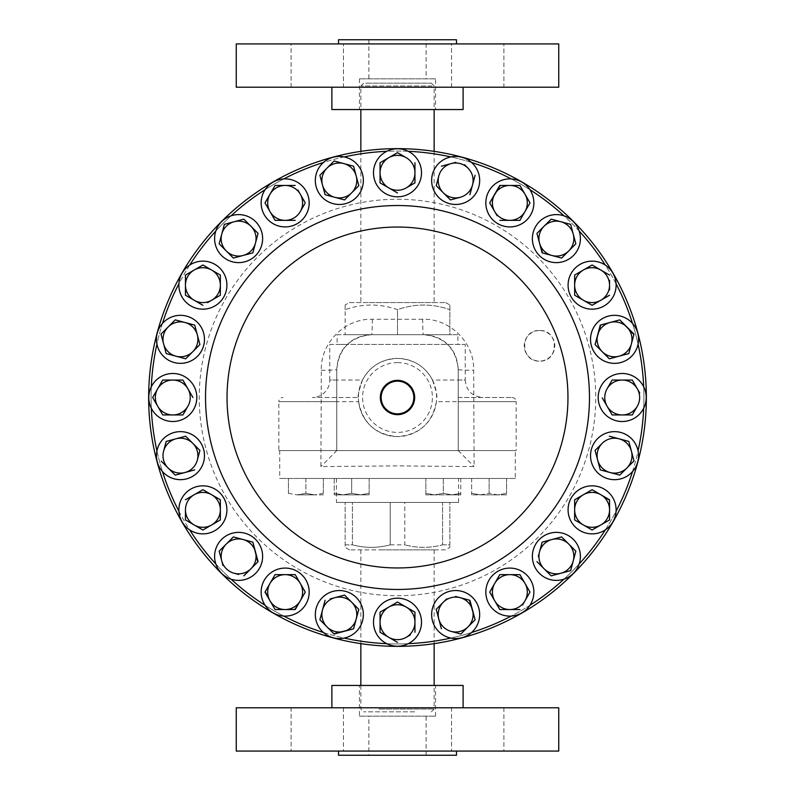 <?xml version="1.0" encoding="UTF-8"?>
<svg xmlns="http://www.w3.org/2000/svg" width="795" height="795" viewBox="0 0 795 795"><rect width="100%" height="100%" fill="white"/><g stroke="black" fill="none" stroke-linecap="round" stroke-linejoin="round"><path stroke-width="0.6" stroke-dasharray="3.98 2.98" d="M291.109 87.221L291.109 43.934L343.47 43.934L291.109 43.934L343.47 43.934L291.109 43.934L291.109 87.221L343.47 87.221L343.47 43.934L343.47 87.221L291.109 87.221M451.53 87.221L451.53 43.934L503.891 43.934L451.53 43.934L503.891 43.934L451.53 43.934L451.53 87.221L503.891 87.221L503.891 43.934L503.891 87.221L451.53 87.221M456.489 43.934L338.511 43.934L456.489 43.934M426.12 39.75L368.88 39.75L426.12 39.75L426.12 78.844L368.88 78.844L426.12 78.844M368.88 39.75L368.88 78.844M435.541 78.844L359.459 78.844L435.541 78.844L435.541 109.551L359.459 109.551L435.541 109.551M359.459 78.844L359.459 109.551M463.117 87.221L331.883 87.221L463.117 87.221M236.254 43.934L558.746 43.934M331.883 109.551L463.117 109.551M338.511 39.75L456.489 39.75M236.254 87.221L558.746 87.221M539.517 330.521A15.284 15.284 0 0 0 524.223 345.815A15.284 15.284 0 0 0 539.517 361.099C519.781 362.073 519.831 329.508 539.517 330.521C559.263 329.557 559.173 362.132 539.517 361.099A15.284 15.284 0 0 0 554.801 345.815A15.284 15.284 0 0 0 539.517 330.521M632.512 471.594A24.009 24.009 0 0 1 599.271 474.178A24.009 24.009 0 0 1 619.921 432.251A24.009 24.009 0 0 1 638.067 450.835A246.41 246.41 0 0 1 632.512 471.594A24.009 24.009 0 0 0 638.067 450.835M156.933 450.835A24.009 24.009 0 0 1 184.42 431.973A24.009 24.009 0 0 1 187.501 478.61A24.009 24.009 0 0 1 162.488 471.594A246.41 246.41 0 0 1 156.933 450.835A24.009 24.009 0 0 0 162.488 471.594M323.406 632.512A24.009 24.009 0 0 1 320.822 599.271A24.009 24.009 0 0 1 362.749 619.921A24.009 24.009 0 0 1 344.165 638.067A246.41 246.41 0 0 1 323.406 632.512A24.009 24.009 0 0 0 344.165 638.067M643.682 408.242A24.009 24.009 0 0 1 612.239 419.353A24.009 24.009 0 0 1 621.332 373.501A24.009 24.009 0 0 1 643.682 386.758A246.41 246.41 0 0 1 643.682 408.242A24.009 24.009 0 0 0 643.682 386.758M265.103 605.323A24.009 24.009 0 0 1 271.214 572.549A24.009 24.009 0 0 1 306.363 603.345A24.009 24.009 0 0 1 283.716 616.065A246.41 246.41 0 0 1 265.103 605.323A24.009 24.009 0 0 0 283.716 616.065M563.973 579.167A24.009 24.009 0 0 1 533.892 564.788A24.009 24.009 0 0 1 572.748 538.811A24.009 24.009 0 0 1 579.167 563.973A246.41 246.41 0 0 1 563.973 579.167A24.009 24.009 0 0 0 579.167 563.973M151.318 386.758A24.009 24.009 0 0 1 182.761 375.647A24.009 24.009 0 0 1 173.668 421.499A24.009 24.009 0 0 1 151.318 408.242A246.41 246.41 0 0 1 151.318 386.758A24.009 24.009 0 0 0 151.318 408.242M178.935 511.284A24.009 24.009 0 0 1 200.608 485.944A24.009 24.009 0 0 1 215.654 530.195A24.009 24.009 0 0 1 189.677 529.897A246.41 246.41 0 0 1 178.935 511.284A24.009 24.009 0 0 0 189.677 529.897M215.833 563.973A24.009 24.009 0 0 1 230.212 533.892A24.009 24.009 0 0 1 256.189 572.748A24.009 24.009 0 0 1 231.027 579.167A246.41 246.41 0 0 1 215.833 563.973A24.009 24.009 0 0 0 231.027 579.167M605.323 529.897A24.009 24.009 0 0 1 572.549 523.786A24.009 24.009 0 0 1 603.345 488.637A24.009 24.009 0 0 1 616.065 511.284A246.41 246.41 0 0 1 605.323 529.897A24.009 24.009 0 0 0 616.065 511.284M638.067 344.165A24.009 24.009 0 0 1 610.58 363.027A24.009 24.009 0 0 1 607.499 316.39A24.009 24.009 0 0 1 632.512 323.406A246.41 246.41 0 0 1 638.067 344.165A24.009 24.009 0 0 0 632.512 323.406M189.677 265.103A24.009 24.009 0 0 1 222.451 271.214A24.009 24.009 0 0 1 191.655 306.363A24.009 24.009 0 0 1 178.935 283.716A246.41 246.41 0 0 1 189.677 265.103A24.009 24.009 0 0 0 178.935 283.716M162.488 323.406A24.009 24.009 0 0 1 195.729 320.822A24.009 24.009 0 0 1 175.079 362.749A24.009 24.009 0 0 1 156.933 344.165A246.41 246.41 0 0 1 162.488 323.406A24.009 24.009 0 0 0 156.933 344.165M529.897 189.677A24.009 24.009 0 0 1 523.786 222.451A24.009 24.009 0 0 1 488.637 191.655A24.009 24.009 0 0 1 511.284 178.935A246.41 246.41 0 0 1 529.897 189.677A24.009 24.009 0 0 0 511.284 178.935M471.594 162.488A24.009 24.009 0 0 1 474.178 195.729A24.009 24.009 0 0 1 432.251 175.079A24.009 24.009 0 0 1 450.835 156.933A246.41 246.41 0 0 1 471.594 162.488A24.009 24.009 0 0 0 450.835 156.933M344.165 156.933A24.009 24.009 0 0 1 363.027 184.42A24.009 24.009 0 0 1 316.39 187.501A24.009 24.009 0 0 1 323.406 162.488A246.41 246.41 0 0 1 344.165 156.933A24.009 24.009 0 0 0 323.406 162.488M283.716 178.935A24.009 24.009 0 0 1 309.056 200.608A24.009 24.009 0 0 1 264.805 215.654A24.009 24.009 0 0 1 265.103 189.677A246.41 246.41 0 0 1 283.716 178.935A24.009 24.009 0 0 0 265.103 189.677M231.027 215.833A24.009 24.009 0 0 1 261.108 230.212A24.009 24.009 0 0 1 222.252 256.189A24.009 24.009 0 0 1 215.833 231.027A246.41 246.41 0 0 1 231.027 215.833A24.009 24.009 0 0 0 215.833 231.027M408.242 151.318A24.009 24.009 0 0 1 419.353 182.761A24.009 24.009 0 0 1 373.501 173.668A24.009 24.009 0 0 1 386.758 151.318A246.41 246.41 0 0 1 643.91 397.5A246.41 246.41 0 0 1 386.758 643.682A24.009 24.009 0 0 1 375.647 612.239A24.009 24.009 0 0 1 421.499 621.332A24.009 24.009 0 0 1 408.242 643.682A246.41 246.41 0 0 1 151.09 397.5A246.41 246.41 0 0 1 408.242 151.318A24.009 24.009 0 0 0 386.758 151.318M579.167 231.027A24.009 24.009 0 0 1 564.788 261.108A24.009 24.009 0 0 1 538.811 222.252A24.009 24.009 0 0 1 563.973 215.833A246.41 246.41 0 0 1 579.167 231.027A24.009 24.009 0 0 0 563.973 215.833M616.065 283.716A24.009 24.009 0 0 1 594.392 309.056A24.009 24.009 0 0 1 579.346 264.805A24.009 24.009 0 0 1 605.323 265.103A246.41 246.41 0 0 1 616.065 283.716A24.009 24.009 0 0 0 605.323 265.103M365.68 83.167L431.357 83.167L365.68 83.167M431.943 85.959L360.851 85.959L431.943 85.959M363.057 302.567L434.149 302.567L363.057 302.567M414.612 711.833L363.643 711.833L414.612 711.833M378.977 709.041L434.149 709.041L378.977 709.041M378.977 549.882L434.149 549.882L378.977 549.882M445.488 549.882L349.512 549.882L445.488 549.882L449.851 547.367L449.851 544.843L449.851 547.367M442.567 544.843L449.851 544.843L449.851 502.42L442.567 502.42L449.851 502.42L449.851 544.843L442.567 544.843C430.045 548.182 417.454 548.182 404.784 544.843C417.305 548.182 429.906 548.182 442.567 544.843L442.567 502.42L404.784 502.42L442.567 502.42L442.567 544.843M390.216 544.843L404.784 544.843L404.784 502.42L390.216 502.42L404.784 502.42L404.784 544.843L390.216 544.843C377.695 548.182 365.094 548.182 352.433 544.843C364.955 548.182 377.546 548.182 390.216 544.843L390.216 502.42L352.433 502.42L390.216 502.42L390.216 544.843M345.149 544.843L352.433 544.843L352.433 502.42L345.149 502.42L352.433 502.42L352.433 544.843L345.149 544.843L345.149 547.367L345.149 502.42L345.149 544.843M349.512 549.882L345.149 547.367M336.424 502.42L458.576 502.42L336.424 502.42L336.424 478.471L458.576 478.471L336.424 478.471M458.576 502.42L458.576 478.471M515.299 450.556L279.701 450.556L515.299 450.556L515.299 478.471L279.701 478.471L515.299 478.471M279.701 450.556L279.701 478.471M529.897 605.323A246.41 246.41 0 0 1 511.284 616.065A24.009 24.009 0 0 1 485.944 594.392A24.009 24.009 0 0 1 530.195 579.346A24.009 24.009 0 0 1 511.284 616.065M471.594 632.512A246.41 246.41 0 0 1 450.835 638.067A24.009 24.009 0 0 1 431.973 610.58A24.009 24.009 0 0 1 478.61 607.499A24.009 24.009 0 0 1 450.835 638.067M397.5 148.645A248.855 248.855 0 0 1 646.355 397.5A248.855 248.855 0 0 1 397.5 646.355A248.855 248.855 0 0 1 148.645 397.5A248.855 248.855 0 0 1 397.5 148.645M349.333 302.567L445.667 302.567L349.333 302.567L345.149 304.982L345.149 309.662L345.149 304.982M445.667 302.567L449.851 304.982L449.851 309.662C432.45 303.521 414.99 303.521 397.5 309.662C380.09 303.521 362.639 303.521 345.149 309.662L345.149 334.675L337.12 334.675L337.12 344.444L447.545 344.444C441.931 338.551 433.861 335.291 423.328 334.675C444.504 336.722 456.141 348.359 458.228 369.576L458.228 450.556L458.228 369.576C457.552 358.485 453.995 350.118 447.545 344.444L465.214 344.444L465.214 380.05L432.48 380.05C425.216 366.406 413.559 359.191 397.5 358.406C381.401 359.221 369.735 366.435 362.52 380.05L329.786 380.05A17.45 17.45 0 0 1 312.336 397.5L358.406 397.5L312.336 397.5M362.52 380.05C358.813 391.001 357.442 396.814 358.406 397.5L358.634 401.684L278.836 401.684L278.836 450.556L336.772 450.556L336.772 369.576C338.809 348.399 350.446 336.772 371.672 334.675C361.168 335.281 353.089 338.541 347.455 344.444C341.015 350.088 337.458 358.466 336.772 369.576L336.772 401.684L278.836 401.684A4.184 4.184 0 0 1 283.02 397.5M358.634 401.684C362.709 423.178 375.657 434.815 397.5 436.594A39.094 39.094 0 0 0 436.594 397.5A39.094 39.094 0 0 0 397.5 358.406A39.094 39.094 0 0 0 358.406 397.5A39.094 39.094 0 0 0 397.5 436.594C419.363 434.805 432.321 423.169 436.366 401.684L516.164 401.684L516.164 450.556L278.836 450.556M422.672 319.252L372.328 319.252C344.881 318.348 320.395 342.993 321.319 370.291L320.902 466.576L397.5 465.88L474.098 466.576L473.681 370.291C474.605 342.854 449.99 318.348 422.672 319.252A17.45 0.656 90 0 0 423.328 334.675L345.149 334.675L457.88 334.675L457.88 344.444M397.5 199.257A198.243 198.243 0 0 1 595.743 397.5A198.243 198.243 0 0 1 397.5 595.743A198.243 198.243 0 0 1 199.257 397.5A198.243 198.243 0 0 1 397.5 199.257M336.772 380.05L329.786 380.05L329.786 344.444L347.455 344.444L337.12 344.444M337.12 334.675L449.851 334.675L345.149 334.675L345.149 309.662C362.55 303.521 380.01 303.521 397.5 309.662L397.5 334.675L397.5 309.662C414.911 303.521 432.361 303.521 449.851 309.662L449.851 334.675L423.328 334.675M329.786 344.444L465.214 344.444M336.772 401.684L336.772 450.556L320.902 466.576M432.48 380.05C436.177 390.961 437.548 396.784 436.594 397.5L436.366 401.684M408.242 643.682A24.009 24.009 0 0 1 386.758 643.682M414.95 612.13L414.95 632.273M410.389 634.907L406.225 637.312M397.5 642.35L380.05 632.273L380.05 612.13M406.225 607.092L414.563 611.902M467.997 626.887L460.871 634.013M460.434 633.893L451.143 631.399M441.404 628.795L436.197 609.328M443.322 602.203L446.72 598.804M455.525 596.439L469.467 600.175M524.968 583.371L530.007 592.096M529.778 592.484L522.554 604.995M519.93 609.546L499.777 609.546L489.7 592.096M471.664 478.471L506.574 478.471L471.664 478.471L471.664 493.317L480.389 494.878L497.849 494.878L471.664 494.878L480.389 494.878L489.124 493.317L497.849 494.878L506.574 494.878L506.574 493.317L497.849 494.878L506.574 494.878L506.574 493.317L497.849 494.878L489.124 493.317L480.389 494.878L471.664 493.317L471.664 494.878L471.664 478.471M351.688 478.471L334.238 478.471L369.138 478.471L334.238 478.471L369.138 478.471L351.688 478.471L351.688 493.317L342.963 494.878L334.238 494.878L342.963 494.878L334.238 493.317L334.238 494.878L334.238 493.317L342.963 494.878L351.688 493.317L360.413 494.878L342.963 494.878L369.138 494.878L342.963 494.878L351.688 493.317L360.413 494.878L351.688 493.317L342.963 494.878L334.238 493.317L342.963 494.878L334.238 494.878L360.413 494.878L369.138 493.317L360.413 494.878L369.138 494.878L369.138 493.317L369.138 494.878L360.413 494.878L351.688 493.317L351.688 478.471M460.762 478.471L425.862 478.471L460.762 478.471L443.312 478.471L460.762 478.471L460.762 494.878L460.762 493.317L452.037 494.878L460.762 493.317L452.037 494.878L443.312 493.317L452.037 494.878L460.762 494.878L452.037 494.878L443.312 493.317L434.587 494.878L443.312 493.317L434.587 494.878L425.862 493.317L434.587 494.878L452.037 494.878L460.762 493.317L460.762 494.878L460.762 478.471M305.876 478.471L323.336 478.471L305.876 478.471L305.876 493.317L297.151 494.878L305.876 493.317L314.611 494.878L305.876 493.317L305.876 478.471M425.862 478.471L443.312 478.471L425.862 478.471L425.862 494.878L425.862 493.317L434.587 494.878L425.862 494.878L452.037 494.878L434.587 494.878L425.862 493.317L425.862 494.878L425.862 478.471M516.164 450.556L336.772 450.556M458.228 450.556L474.098 466.576M449.851 304.982L449.851 334.675L457.88 334.675M458.228 397.5L511.98 397.5L458.228 397.5M458.228 369.576A17.45 0.716 -0 0 0 473.681 370.291M372.328 319.252A17.45 0.656 90 0 1 371.672 334.675M321.319 370.291A17.45 0.716 -0 0 0 336.772 369.576M489.124 478.471L489.124 493.317L489.124 478.471M506.574 478.471L506.574 493.317L506.574 478.471M334.238 478.471L334.238 494.878L334.238 478.471M369.138 478.471L369.138 493.317L360.413 494.878L369.138 493.317L369.138 494.878L369.138 478.471M443.312 478.471L443.312 493.317L452.037 494.878L460.762 494.878L434.587 494.878L443.312 493.317L443.312 478.471M288.426 493.317L297.151 494.878L288.426 493.317L288.426 494.878L288.426 478.471L288.426 493.317M323.336 493.317L314.611 494.878L323.336 493.317L323.336 494.878L323.336 478.471L323.336 493.317M323.336 494.878L314.611 494.878L323.336 494.878M297.151 494.878L314.611 494.878L297.151 494.878M434.587 494.878L425.862 494.878L434.587 494.878M592.096 264.993L609.546 275.07M609.546 280.337L609.546 289.966M609.546 295.223L600.821 300.262M591.709 305.071L574.646 295.223M536.923 233.392L551.173 219.152M551.611 219.261L560.902 221.755M573.245 234.098L575.848 243.827M575.53 244.145L568.733 250.952M551.869 255.473L542.578 252.979M380.05 182.87L380.05 162.727L388.775 157.688M397.5 152.65L406.225 157.688M414.95 162.727L414.95 182.87M414.563 183.098L406.225 187.908M233.392 258.077L219.152 243.827M221.755 234.098L224.25 224.796M224.359 224.359L234.098 221.755M256.715 238.48L255.473 243.131M275.07 220.354L270.032 211.629M267.627 198.343L270.032 194.179M275.07 185.454L295.223 185.454M297.857 190.005L305.071 202.516M305.071 203.291L300.262 211.629M324.976 194.268L321.24 180.326M334.129 160.988L353.159 166.085M353.596 166.205L358.803 185.672M334.824 197.309L325.533 194.825M441.404 166.205L455.793 162.349M464.598 164.714L467.997 168.113M475.122 175.238L469.905 194.705M500.224 185.454L514.663 185.454M527.373 207.465L524.968 211.629M509.853 220.354L499.777 220.354M497.143 215.793L492.334 207.465M185.672 358.803L166.205 353.596M163.601 343.857L162.349 339.207M196.196 348.28L185.99 358.485M202.904 305.3L185.454 295.223M185.454 294.776L185.454 285.147M194.179 270.032L202.904 264.993L220.354 275.07L220.354 295.223M211.629 300.262L207.465 302.666M600.732 324.976L610.033 322.482M633.893 334.566L631.399 343.857M609.01 358.485L598.804 348.28M592.096 489.7L600.821 494.738M609.546 500.224L609.546 509.853M609.546 519.93L600.821 524.968M583.371 494.738L591.709 489.929M257.759 561.926L250.952 568.733M238.748 574.487L234.098 573.245M222.998 565.553L219.152 551.173M211.629 524.968L203.291 529.778M202.904 530.007L194.179 524.968M185.454 519.93L185.454 509.853M185.454 499.777L194.179 494.738M207.465 492.334L211.629 494.738M182.87 414.95L162.727 414.95M162.727 380.05L182.87 380.05M187.908 406.225L185.503 410.389M565.553 572.003L560.902 573.245M538.285 556.52L539.527 551.869M551.869 539.527L561.171 537.042M561.608 536.923L568.733 544.048M305.071 592.484L297.857 604.995M294.776 609.546L285.147 609.546M275.07 609.546L270.032 600.821M265.222 591.709L270.032 583.371M300.262 583.371L305.071 591.709M637.312 388.775L639.717 392.939M632.273 414.95L612.13 414.95M607.092 406.225L602.272 397.888M607.092 388.775L609.497 384.611M612.13 380.05L632.273 380.05M333.811 633.694L319.878 619.762M319.997 619.325L322.482 610.033M330.173 598.933L334.824 597.691M168.113 467.997L161.305 461.189M166.205 441.404L175.934 438.8M626.887 467.997L620.08 474.804M619.325 475.003L610.033 472.518M609.328 436.197L628.795 441.404M503.891 707.779L503.891 751.066L451.53 751.066L503.891 751.066L451.53 751.066L503.891 751.066L503.891 707.779L451.53 707.779L451.53 751.066L451.53 707.779L503.891 707.779M343.47 707.779L343.47 751.066L291.109 751.066L343.47 751.066L291.109 751.066L343.47 751.066L343.47 707.779L291.109 707.779L291.109 751.066L291.109 707.779L343.47 707.779M338.511 751.066L456.489 751.066L338.511 751.066M368.88 755.25L426.12 755.25L368.88 755.25L368.88 716.156L426.12 716.156L368.88 716.156M426.12 755.25L426.12 716.156M359.459 716.156L435.541 716.156L359.459 716.156L359.459 685.449L435.541 685.449L359.459 685.449M435.541 716.156L435.541 685.449M331.883 707.779L463.117 707.779L331.883 707.779M558.746 751.066L236.254 751.066M463.117 685.449L331.883 685.449M456.489 755.25L338.511 755.25M558.746 707.779L236.254 707.779M397.5 362.599A34.901 34.901 0 0 1 432.401 397.5A34.901 34.901 0 0 1 397.5 432.401A34.901 34.901 0 0 1 362.599 397.5A34.901 34.901 0 0 1 397.5 362.599M397.5 358.406A39.094 39.094 0 0 0 358.406 397.5A39.094 39.094 0 0 0 397.5 436.594M511.98 397.5C514.524 397.748 515.925 399.14 516.164 401.684L458.228 401.684M458.228 380.05L465.214 380.05C466.248 390.653 472.061 396.466 482.664 397.5M363.643 83.167L360.851 85.959L360.851 109.551M360.851 151.358L360.851 302.567M431.357 711.833L434.149 709.041L434.149 685.449M434.149 549.882L434.149 643.642M360.851 549.882L360.851 643.642M360.851 685.449L360.851 709.041L363.643 711.833M431.357 83.167L434.149 85.959L434.149 109.551M434.149 151.358L434.149 302.567"/><path stroke-width="1.19" d="M558.746 43.934L236.254 43.934L236.254 87.221L558.746 87.221L558.746 43.934M456.489 43.934L456.489 39.75L338.511 39.75L338.511 43.934M331.883 87.221L331.883 109.551L463.117 109.551L463.117 87.221M397.5 380.338A17.162 17.162 0 0 0 380.338 397.5A17.162 17.162 0 0 0 397.5 414.662A17.162 17.162 0 0 0 414.662 397.5A17.162 17.162 0 0 0 397.5 380.338M397.5 381.163A16.337 16.337 0 0 0 381.163 397.5A16.337 16.337 0 0 0 397.5 413.837A16.337 16.337 0 0 0 413.837 397.5A16.337 16.337 0 0 0 397.5 381.163M633.605 470.262A24.009 24.009 0 0 1 599.947 474.724A24.009 24.009 0 0 1 595.485 441.056A24.009 24.009 0 0 1 629.143 436.594A24.009 24.009 0 0 1 633.605 470.262M156.645 452.544A24.009 24.009 0 0 1 183.566 431.844A24.009 24.009 0 0 1 204.265 458.775A24.009 24.009 0 0 1 177.345 479.465A24.009 24.009 0 0 1 156.645 452.544M324.738 633.605A24.009 24.009 0 0 1 320.276 599.947A24.009 24.009 0 0 1 353.944 595.485A24.009 24.009 0 0 1 358.406 629.143A24.009 24.009 0 0 1 324.738 633.605M644.397 406.672A24.009 24.009 0 0 1 613.034 419.69A24.009 24.009 0 0 1 600.006 388.328A24.009 24.009 0 0 1 631.369 375.31A24.009 24.009 0 0 1 644.397 406.672M266.116 606.734A24.009 24.009 0 0 1 270.519 573.056A24.009 24.009 0 0 1 304.187 577.458A24.009 24.009 0 0 1 299.785 611.136A24.009 24.009 0 0 1 266.116 606.734M565.593 578.561A24.009 24.009 0 0 1 534.21 565.593A24.009 24.009 0 0 1 547.179 534.21A24.009 24.009 0 0 1 578.561 547.179A24.009 24.009 0 0 1 565.593 578.561M150.603 388.328A24.009 24.009 0 0 1 181.966 375.31A24.009 24.009 0 0 1 194.994 406.672A24.009 24.009 0 0 1 163.631 419.69A24.009 24.009 0 0 1 150.603 388.328M179.094 513.004A24.009 24.009 0 0 1 199.744 486.043A24.009 24.009 0 0 1 226.704 506.693A24.009 24.009 0 0 1 206.054 533.654A24.009 24.009 0 0 1 179.094 513.004M216.439 565.593A24.009 24.009 0 0 1 229.407 534.21A24.009 24.009 0 0 1 260.79 547.179A24.009 24.009 0 0 1 247.821 578.561A24.009 24.009 0 0 1 216.439 565.593M606.734 528.884A24.009 24.009 0 0 1 573.056 524.481A24.009 24.009 0 0 1 577.458 490.813A24.009 24.009 0 0 1 611.136 495.215A24.009 24.009 0 0 1 606.734 528.884M638.355 342.456A24.009 24.009 0 0 1 611.434 363.156A24.009 24.009 0 0 1 590.735 336.225A24.009 24.009 0 0 1 617.655 315.536A24.009 24.009 0 0 1 638.355 342.456M188.266 266.116A24.009 24.009 0 0 1 221.944 270.519A24.009 24.009 0 0 1 217.542 304.187A24.009 24.009 0 0 1 183.864 299.785A24.009 24.009 0 0 1 188.266 266.116M161.395 324.738A24.009 24.009 0 0 1 195.053 320.276A24.009 24.009 0 0 1 199.515 353.944A24.009 24.009 0 0 1 165.857 358.406A24.009 24.009 0 0 1 161.395 324.738M528.884 188.266A24.009 24.009 0 0 1 524.481 221.944A24.009 24.009 0 0 1 490.813 217.542A24.009 24.009 0 0 1 495.215 183.864A24.009 24.009 0 0 1 528.884 188.266M470.262 161.395A24.009 24.009 0 0 1 474.724 195.053A24.009 24.009 0 0 1 441.056 199.515A24.009 24.009 0 0 1 436.594 165.857A24.009 24.009 0 0 1 470.262 161.395M342.456 156.645A24.009 24.009 0 0 1 363.156 183.566A24.009 24.009 0 0 1 336.225 204.265A24.009 24.009 0 0 1 315.536 177.345A24.009 24.009 0 0 1 342.456 156.645M281.996 179.094A24.009 24.009 0 0 1 308.957 199.744A24.009 24.009 0 0 1 288.307 226.704A24.009 24.009 0 0 1 261.346 206.054A24.009 24.009 0 0 1 281.996 179.094M229.407 216.439A24.009 24.009 0 0 1 260.79 229.407A24.009 24.009 0 0 1 247.821 260.79A24.009 24.009 0 0 1 216.439 247.821A24.009 24.009 0 0 1 229.407 216.439M406.672 150.603A24.009 24.009 0 0 1 419.69 181.966A24.009 24.009 0 0 1 388.328 194.994A24.009 24.009 0 0 1 375.31 163.631A24.009 24.009 0 0 1 406.672 150.603M578.561 229.407A24.009 24.009 0 0 1 565.593 260.79A24.009 24.009 0 0 1 534.21 247.821A24.009 24.009 0 0 1 547.179 216.439A24.009 24.009 0 0 1 578.561 229.407M615.906 281.996A24.009 24.009 0 0 1 595.256 308.957A24.009 24.009 0 0 1 568.296 288.307A24.009 24.009 0 0 1 588.946 261.346A24.009 24.009 0 0 1 615.906 281.996M397.5 227.042A170.458 170.458 0 0 1 567.958 397.5A170.458 170.458 0 0 1 397.5 567.958A170.458 170.458 0 0 1 227.042 397.5A170.458 170.458 0 0 1 397.5 227.042M397.5 205.537A191.963 191.963 0 0 1 589.463 397.5A191.963 191.963 0 0 1 397.5 589.463A191.963 191.963 0 0 1 205.537 397.5A191.963 191.963 0 0 1 397.5 205.537M408.242 151.318A246.41 246.41 0 0 1 450.835 156.933M471.594 162.488A246.41 246.41 0 0 1 511.284 178.935M529.897 189.677A246.41 246.41 0 0 1 563.973 215.833M579.167 231.027A246.41 246.41 0 0 1 605.323 265.103M616.065 283.716A246.41 246.41 0 0 1 632.512 323.406M638.067 344.165A246.41 246.41 0 0 1 643.682 386.758M643.682 408.242A246.41 246.41 0 0 1 638.067 450.835M632.512 471.594A246.41 246.41 0 0 1 616.065 511.284M605.323 529.897A246.41 246.41 0 0 1 579.167 563.973M563.973 579.167A246.41 246.41 0 0 1 529.897 605.323M511.284 616.065A246.41 246.41 0 0 1 471.594 632.512M450.835 638.067A246.41 246.41 0 0 1 408.242 643.682M397.5 646.355A248.855 248.855 0 0 0 646.355 397.5A248.855 248.855 0 0 0 397.5 148.645A248.855 248.855 0 0 0 148.645 397.5A248.855 248.855 0 0 0 397.5 646.355M388.328 644.397A24.009 24.009 0 0 1 375.31 613.034A24.009 24.009 0 0 1 406.672 600.006A24.009 24.009 0 0 1 419.69 631.369A24.009 24.009 0 0 1 388.328 644.397M513.004 615.906A24.009 24.009 0 0 1 486.043 595.256A24.009 24.009 0 0 1 506.693 568.296A24.009 24.009 0 0 1 533.654 588.946A24.009 24.009 0 0 1 513.004 615.906M452.544 638.355A24.009 24.009 0 0 1 431.844 611.434A24.009 24.009 0 0 1 458.775 590.735A24.009 24.009 0 0 1 479.465 617.655A24.009 24.009 0 0 1 452.544 638.355M414.95 632.273L414.95 622.207A17.45 17.45 0 0 1 406.225 637.312L410.389 634.907M380.05 612.13L397.5 602.054L406.225 607.092L397.5 602.054L380.05 612.13L380.05 632.273L397.5 642.35M414.563 611.902L406.225 607.092A17.45 17.45 0 0 1 414.95 622.207L414.95 612.13M469.467 600.175L475.122 619.762L467.997 626.887L475.122 619.762L469.905 600.295L455.525 596.439M436.197 609.328L443.322 602.203L436.197 609.328L438.8 619.067A17.45 17.45 0 0 0 451.143 631.399L460.434 633.893M446.72 598.804L443.322 602.203A17.45 17.45 0 0 1 472.518 610.033A17.45 17.45 0 0 1 451.143 631.399M520.149 575.033L524.968 583.371L519.93 574.646L499.777 574.646L519.93 574.646M522.554 604.995L529.778 592.484M489.7 592.096L499.777 574.646L489.7 592.096L499.777 609.546L519.93 609.546M344.165 156.933A246.41 246.41 0 0 1 386.758 151.318M283.716 178.935A246.41 246.41 0 0 1 323.406 162.488M231.027 215.833A246.41 246.41 0 0 1 265.103 189.677M189.677 265.103A246.41 246.41 0 0 1 215.833 231.027M162.488 323.406A246.41 246.41 0 0 1 178.935 283.716M151.318 386.758A246.41 246.41 0 0 1 156.933 344.165M156.933 450.835A246.41 246.41 0 0 1 151.318 408.242M178.935 511.284A246.41 246.41 0 0 1 162.488 471.594M215.833 563.973A246.41 246.41 0 0 1 189.677 529.897M265.103 605.323A246.41 246.41 0 0 1 231.027 579.167M323.406 632.512A246.41 246.41 0 0 1 283.716 616.065M386.758 643.682A246.41 246.41 0 0 1 344.165 638.067M609.546 289.966L609.546 285.147A17.45 17.45 0 0 1 600.821 300.262L592.096 305.3L600.821 300.262A17.45 17.45 0 0 1 574.646 285.147L574.646 295.223L574.646 275.07L592.096 264.993L583.371 270.032A17.45 17.45 0 0 1 609.546 285.147L609.546 280.337M574.646 295.223L591.709 305.071M574.646 285.147A17.45 17.45 0 0 1 583.371 270.032L574.646 275.07L574.646 285.147M600.821 300.262L609.546 295.223M609.546 275.07L592.096 264.993M542.578 252.979L539.527 243.131A17.45 17.45 0 0 1 560.902 221.755L551.611 219.261M560.902 221.755L570.641 224.359L573.245 234.098L570.641 224.359L560.902 221.755A17.45 17.45 0 0 1 568.733 250.952L561.608 258.077L551.869 255.473A17.45 17.45 0 0 1 539.527 243.131L536.923 233.392L542.14 252.86L561.608 258.077L568.733 250.952A17.45 17.45 0 0 1 551.869 255.473M568.733 250.952L575.53 244.145M551.173 219.152L536.923 233.392M575.848 243.827L573.245 234.098M406.225 187.908L414.95 182.87L414.95 172.793A17.45 17.45 0 0 1 388.775 187.908A17.45 17.45 0 0 1 388.775 157.688L397.5 152.65L388.775 157.688A17.45 17.45 0 0 1 406.225 157.688L397.5 152.65M397.5 192.947L380.05 182.87L397.5 192.947M414.95 162.727L414.95 172.793A17.45 17.45 0 0 0 406.225 157.688M388.775 157.688L380.05 162.727L380.05 182.87M255.473 243.131L252.86 252.86L258.077 233.392L250.952 226.267A17.45 17.45 0 0 1 243.131 255.473A17.45 17.45 0 0 1 221.755 234.098L219.152 243.827L221.755 234.098A17.45 17.45 0 0 1 234.098 221.755L243.827 219.152L258.077 233.392L256.715 238.48M224.25 224.796L221.755 234.098M252.86 252.86L233.392 258.077L252.86 252.86M234.098 221.755L243.827 219.152L250.952 226.267A17.45 17.45 0 0 0 234.098 221.755L224.359 224.359M219.152 243.827L233.392 258.077M305.071 202.516L300.262 194.179A17.45 17.45 0 0 1 285.147 220.354A17.45 17.45 0 0 1 270.032 211.629L264.993 202.904L267.627 198.343M270.032 194.179L264.993 202.904L270.032 211.629A17.45 17.45 0 0 1 270.032 194.179L275.07 185.454L270.032 194.179A17.45 17.45 0 0 1 285.147 185.454L275.07 185.454M295.223 185.454L285.147 185.454A17.45 17.45 0 0 1 300.262 194.179L297.857 190.005M300.262 211.629L305.071 203.291M295.223 220.354L275.07 220.354L295.223 220.354M270.032 211.629L275.07 220.354M325.533 194.825L324.976 194.268M321.24 180.326L319.878 175.238L334.129 160.988L327.003 168.113A17.45 17.45 0 0 1 343.857 163.601L334.129 160.988M353.159 166.085L343.857 163.601A17.45 17.45 0 0 1 351.678 192.797A17.45 17.45 0 0 1 322.482 184.967A17.45 17.45 0 0 1 327.003 168.113L319.878 175.238L325.095 194.705L344.563 199.923L334.824 197.309M358.803 185.672L344.563 199.923L358.803 185.672L353.596 166.205M469.905 194.705L472.518 184.967A17.45 17.45 0 0 1 460.176 197.309L450.437 199.923L436.197 185.672L438.8 175.934A17.45 17.45 0 0 1 467.997 168.113L464.598 164.714M455.793 162.349L441.404 166.205M443.322 192.797A17.45 17.45 0 0 1 438.8 175.934L436.197 185.672L450.437 199.923L460.176 197.309A17.45 17.45 0 0 1 443.322 192.797M475.122 175.238L472.518 184.967A17.45 17.45 0 0 0 467.997 168.113M489.929 202.516L500.224 185.454M514.663 185.454L519.93 185.454L530.007 202.904L527.373 207.465M524.968 211.629L530.007 202.904L524.968 194.179A17.45 17.45 0 0 1 509.853 220.354L519.93 220.354L524.968 211.629L519.93 220.354L509.853 220.354A17.45 17.45 0 0 1 494.738 194.179A17.45 17.45 0 0 1 524.968 194.179L519.93 185.454L499.777 185.454L489.7 202.904L497.143 215.793M492.334 207.465L489.7 202.904M499.777 220.354L509.853 220.354M185.99 358.485L199.923 344.563L194.705 325.095L184.967 322.482A17.45 17.45 0 0 1 192.797 351.678A17.45 17.45 0 0 1 163.601 343.857L166.205 353.596L163.601 343.857A17.45 17.45 0 0 1 168.113 327.003L175.238 319.878L194.705 325.095L199.923 344.563L196.196 348.28M162.349 339.207L160.988 334.129L168.113 327.003L160.988 334.129L163.601 343.857M184.967 322.482A17.45 17.45 0 0 0 168.113 327.003L175.238 319.878L184.967 322.482M166.205 353.596L185.672 358.803M220.354 295.223L220.354 275.07L211.629 270.032A17.45 17.45 0 0 1 211.629 300.262L220.354 295.223L211.629 300.262A17.45 17.45 0 0 1 185.454 285.147L185.454 294.776M185.454 285.147L185.454 275.07L194.179 270.032L185.454 275.07L185.454 285.147A17.45 17.45 0 0 1 211.629 270.032L202.904 264.993L194.179 270.032M207.465 302.666L211.629 300.262M185.454 295.223L202.904 305.3M598.804 348.28L595.077 344.563L600.732 324.976M631.399 343.857L634.013 334.129L619.762 319.878L610.033 322.482A17.45 17.45 0 0 1 631.399 343.857L628.795 353.596L619.067 356.2A17.45 17.45 0 0 0 631.399 343.857L628.795 353.596L609.328 358.803L619.067 356.2A17.45 17.45 0 0 1 597.691 334.824A17.45 17.45 0 0 1 610.033 322.482L619.762 319.878L633.893 334.566M610.033 322.482L600.295 325.095L595.077 344.563L609.01 358.485M609.546 509.853L609.546 519.93L609.546 499.777L600.821 494.738A17.45 17.45 0 0 1 600.821 524.968L592.096 530.007L583.371 524.968A17.45 17.45 0 0 1 574.646 509.853L574.646 519.93L583.371 524.968A17.45 17.45 0 0 0 600.821 524.968L592.096 530.007L574.646 519.93L574.646 499.777L583.371 494.738A17.45 17.45 0 0 1 600.821 494.738L609.546 500.224M591.709 489.929L574.646 499.777L574.646 509.853A17.45 17.45 0 0 1 583.371 494.738M600.821 494.738L592.096 489.7M600.821 524.968L609.546 519.93M250.952 568.733L243.827 575.848L258.077 561.608L255.473 551.869L252.86 542.14L243.131 539.527A17.45 17.45 0 0 1 250.952 568.733A17.45 17.45 0 0 1 221.755 560.902A17.45 17.45 0 0 1 243.131 539.527L233.392 536.923L219.152 551.173L233.392 536.923L252.86 542.14L257.759 561.926M234.098 573.245L238.748 574.487M219.152 551.173L222.998 565.553M211.629 494.738A17.45 17.45 0 0 1 220.354 509.853L220.354 499.777L202.904 489.7L194.179 494.738A17.45 17.45 0 0 1 211.629 494.738L220.354 499.777L220.354 519.93L211.629 524.968A17.45 17.45 0 0 1 194.179 524.968L185.454 519.93L194.179 524.968A17.45 17.45 0 0 1 185.454 509.853L185.454 519.93M203.291 529.778L220.354 519.93L220.354 509.853A17.45 17.45 0 0 1 211.629 524.968M185.454 509.853A17.45 17.45 0 0 1 194.179 494.738L202.516 489.929M202.904 489.7L207.465 492.334M194.179 494.738L185.454 499.777M194.179 524.968L202.904 530.007M162.727 414.95L152.65 397.5L162.727 380.05L152.65 397.5L157.688 406.225A17.45 17.45 0 0 1 172.793 380.05A17.45 17.45 0 0 1 187.908 406.225A17.45 17.45 0 0 1 157.688 406.225L162.727 414.95L182.87 414.95L187.908 406.225M182.87 380.05L192.947 397.5L182.87 380.05L162.727 380.05M185.503 410.389L182.87 414.95M560.902 573.245L570.641 570.641L575.848 551.173L568.733 544.048A17.45 17.45 0 0 1 560.902 573.245L551.173 575.848L536.923 561.608L544.048 568.733A17.45 17.45 0 0 0 560.902 573.245L551.173 575.848L544.048 568.733A17.45 17.45 0 0 1 539.527 551.869L542.14 542.14L551.869 539.527A17.45 17.45 0 0 1 568.733 544.048L575.848 551.173L570.641 570.641L565.553 572.003M539.527 551.869A17.45 17.45 0 0 1 551.869 539.527L542.14 542.14L538.285 556.52M561.171 537.042L551.869 539.527M568.733 544.048L561.608 536.923M305.071 591.709L305.071 592.484M297.857 604.995L294.776 609.546M270.032 583.371L264.993 592.096L270.032 600.821A17.45 17.45 0 0 1 285.147 574.646L275.07 574.646L270.032 583.371L275.07 574.646L295.223 574.646L300.262 583.371A17.45 17.45 0 0 1 285.147 609.546L275.07 609.546L285.147 609.546A17.45 17.45 0 0 1 270.032 600.821L265.222 591.709M285.147 574.646A17.45 17.45 0 0 1 300.262 583.371L295.223 574.646L285.147 574.646M285.147 609.546L295.223 609.546L305.3 592.096L300.262 583.371M270.032 600.821L275.07 609.546M632.273 380.05L637.312 388.775A17.45 17.45 0 0 1 637.312 406.225L632.273 414.95L637.312 406.225A17.45 17.45 0 0 1 607.092 406.225A17.45 17.45 0 0 1 622.207 380.05A17.45 17.45 0 0 1 637.312 388.775L632.273 380.05L612.13 380.05L607.092 388.775M639.717 392.939L637.312 388.775M612.13 414.95L607.092 406.225L612.13 414.95L632.273 414.95M602.272 397.888L607.092 406.225M609.497 384.611L612.13 380.05M322.482 610.033L319.878 619.762L334.129 634.013L353.596 628.795L358.803 609.328L344.563 595.077L334.824 597.691A17.45 17.45 0 0 1 356.2 619.067A17.45 17.45 0 0 1 327.003 626.887A17.45 17.45 0 0 1 322.482 610.033L325.095 600.295L322.482 610.033A17.45 17.45 0 0 1 334.824 597.691L344.563 595.077L358.803 609.328L353.596 628.795L333.811 633.694M334.824 597.691L330.173 598.933M194.705 469.905L175.238 475.122L168.113 467.997A17.45 17.45 0 0 1 163.601 451.143L166.205 441.404L163.601 451.143A17.45 17.45 0 0 1 175.934 438.8L185.672 436.197L199.923 450.437L197.309 460.176A17.45 17.45 0 0 1 168.113 467.997L175.238 475.122L194.705 469.905M161.305 461.189L168.113 467.997M192.797 443.322A17.45 17.45 0 0 1 197.309 460.176L199.923 450.437L185.672 436.197L175.934 438.8A17.45 17.45 0 0 1 192.797 443.322M175.934 438.8L166.205 441.404M628.795 441.404L634.013 460.871L626.887 467.997L634.013 460.871L631.399 451.143A17.45 17.45 0 0 1 610.033 472.518L600.295 469.905L595.077 450.437L602.203 443.322A17.45 17.45 0 0 1 631.399 451.143L628.795 441.404L609.328 436.197M620.08 474.804L619.325 475.003M597.691 460.176A17.45 17.45 0 0 1 602.203 443.322L595.077 450.437L600.295 469.905L610.033 472.518A17.45 17.45 0 0 1 597.691 460.176M610.033 472.518L619.762 475.122L626.887 467.997M530.007 592.096L524.968 583.371A17.45 17.45 0 0 1 509.853 609.546A17.45 17.45 0 0 1 494.738 583.371A17.45 17.45 0 0 1 524.968 583.371M460.871 634.013L467.997 626.887M443.322 602.203A17.45 17.45 0 0 0 438.8 619.067L441.404 628.795M406.225 637.312A17.45 17.45 0 0 1 380.05 622.207A17.45 17.45 0 0 1 406.225 607.092M236.254 751.066L558.746 751.066L558.746 707.779L236.254 707.779L236.254 751.066M338.511 751.066L338.511 755.25L456.489 755.25L456.489 751.066M463.117 707.779L463.117 685.449L331.883 685.449L331.883 707.779M360.851 109.551L360.851 151.358M434.149 643.642L434.149 685.449M360.851 643.642L360.851 685.449M434.149 109.551L434.149 151.358"/></g></svg>
